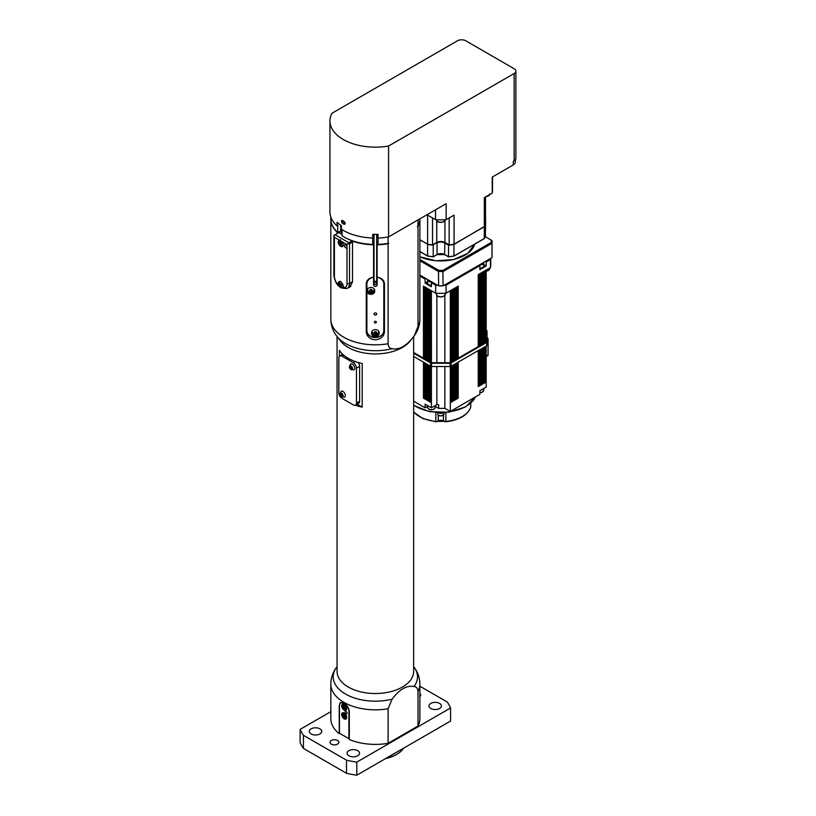 <?xml version="1.0" encoding="UTF-8"?>
<svg xmlns="http://www.w3.org/2000/svg" width="816" height="816" viewBox="0 0 816 816"><rect width="100%" height="100%" fill="white"/><g stroke="black" fill="none" stroke-linecap="round" stroke-linejoin="round"><path stroke-width="1.22" d="M343.016 245.983A3.56 2.06 60 0 1 341.69 245.453M341.935 241.618A3.56 2.06 60 0 1 342.496 246.544A3.56 2.06 60 0 1 339.752 245.596A3.56 2.06 60 0 1 338.201 242.005A3.56 2.06 60 0 1 338.936 240.373A3.56 2.06 60 0 1 339.497 240.21L347.014 244.555L348.901 242.74L335.05 234.733L333.907 235.396L334.417 237.283L339.497 240.21M340.201 285.039L340.068 283.927L340.782 283.682L341.761 285.682L340.201 285.039L340.925 283.846M335.05 234.733L338.834 232.56L342.037 234.406M378.032 244.504A44.084 25.449 0 0 0 388.783 243.341L388.11 243.372A44.533 25.714 180 0 1 378.032 244.402L378.032 238.007A45.421 26.224 0 0 0 388.579 236.915L388.579 146.023L514.151 73.522A5.875 3.397 -0 0 0 515.875 71.125A5.875 3.397 -0 0 0 514.151 68.728L465.783 40.8A5.875 3.397 -0 0 0 457.47 40.8L331.898 113.302A45.421 26.224 -0 0 0 329.929 120.931L329.929 211.834A45.421 26.224 0 0 0 337.069 225.94L337.069 222.299A45.421 26.224 -0 0 0 341.404 225.614L341.404 229.255A45.421 26.224 0 0 0 372.688 238.007L372.688 234.376A45.421 26.224 -0 0 0 378.022 234.376L378.022 235.742A2.672 1.54 0 0 0 376.696 234.406L376.696 280.378C375.799 282.02 374.911 282.02 374.024 280.378L374.024 234.406A2.672 1.54 0 0 0 372.688 235.691M337.069 225.94L338.038 225.379L337.712 225.93A44.533 25.714 0 0 1 337.467 225.706M492.507 176.919L492.507 190.016A51.653 29.825 180 0 1 492.232 193.076L492.232 177.072L513.274 164.934A7.13 4.111 0 0 0 515.355 162.017L515.355 159.773M431.399 282.734L435.662 285.192A49.878 28.795 180 0 0 437.59 285.284L432.286 282.224L431.399 282.734L431.399 286.732L425.105 283.101L425.105 279.092L425.983 278.593L419.883 275.063L438.478 285.794A51.214 29.57 180 0 0 443.221 285.794L492.007 257.632A51.214 29.57 180 0 0 492.058 256.265L492.058 241.934A51.214 29.57 180 0 1 492.007 243.311L492.007 257.632M425.105 279.092L419.883 276.083M486.193 262.007L490.457 259.549A49.878 28.795 180 0 0 490.62 258.437L485.306 261.497L486.193 262.007L486.193 266.006L479.89 269.647L479.89 265.649L446.036 285.192A49.878 28.795 180 0 1 444.108 285.284L479.012 265.139L479.89 265.649M450.269 362.712L431.429 362.712L431.399 290.731L435.662 293.189A49.878 28.795 -0 0 0 446.036 293.189L450.299 290.731L450.299 362.722L483.929 343.312L486.193 341.996L486.193 270.004L490.457 267.546A49.878 28.795 -0 0 0 490.722 264.557L490.722 258.376M486.193 341.119L486.193 341.894M431.399 362.722L413.651 352.471M413.651 353.206L430.644 363.018A1.336 0.775 -0 0 0 431.593 363.242L450.106 363.242A1.336 0.775 -0 0 0 451.054 363.018L486.693 342.434A1.336 0.775 -0 0 0 487.091 341.894A1.336 0.775 -0 0 0 487.091 341.884L487.019 331.092A1.336 0.775 -0 0 0 486.805 330.664L486.193 330.133M487.091 345.158L487.091 341.894L487.091 345.158A1.336 0.775 180 0 1 486.693 345.709L451.054 366.282A1.336 0.775 180 0 1 450.106 366.517L431.593 366.517A1.336 0.775 180 0 1 430.644 366.282L413.651 356.47M486.193 271.004A4.457 2.57 180 0 0 488.529 270.3A4.457 2.57 180 0 0 489.835 268.484L488.417 270.545L486.193 271.228L486.193 331.092M450.299 366.506L450.299 411.448L444.832 408.286L444.832 366.517M444.832 362.722L444.832 295.463M451.809 365.854L451.809 401.411L452.564 401.411L450.86 402.39L451.013 366.302M486.193 345.994L486.193 387.08L479.89 390.721L479.89 394.352L450.299 411.448M484.867 346.759L484.867 382.316L485.622 382.316L483.929 383.306L484.082 347.218M482.98 347.851L482.98 383.408L483.735 383.408L482.032 384.397L482.195 348.31M481.093 348.942L481.093 384.499L481.848 384.499L480.145 385.489L480.298 349.401M479.196 350.033L479.196 385.591L479.961 385.591L478.258 386.57L478.411 350.492M457.47 362.579L457.47 398.137L458.225 398.137L456.532 399.116L456.685 363.028M455.583 363.671L455.583 399.228L456.338 399.228L454.645 400.207L454.798 364.12M453.696 364.762L453.696 400.319L454.451 400.319L452.747 401.299L452.911 365.211M452.747 361.304L452.747 289.313L454.451 288.334L454.451 360.325M454.645 360.213L454.645 288.221L456.338 287.242L456.338 359.234M456.532 359.122L456.532 287.13L458.225 286.151L458.225 358.142M478.258 346.576L478.258 274.584L479.961 273.605L479.961 345.596M480.145 345.484L480.145 273.503L481.848 272.513L481.848 344.505M482.032 344.403L482.032 272.411L483.735 271.422L483.735 343.414M483.929 343.312L483.929 271.32L485.622 270.331L485.622 342.322M490.457 259.549L490.457 267.546M446.036 285.192L446.036 293.189M450.86 362.396L450.86 290.404L452.564 289.425L452.564 361.417M427.615 406.358L425.105 407.806L413.651 401.197M425.105 407.806L425.105 404.175L431.399 407.806L431.399 366.506M430.675 366.302L430.838 402.39L429.134 401.411L430.675 400.952M428.788 365.211L428.951 401.299L427.247 400.319L428.788 399.86M426.901 364.12L427.054 400.207L425.36 399.228L426.901 398.769M425.014 363.028L425.167 399.116L423.463 398.137L425.014 397.678M423.463 358.142L423.463 286.151L425.167 287.13L425.167 359.122M425.36 359.234L425.36 287.242L427.054 288.221L427.054 360.213M427.247 360.325L427.247 288.334L428.951 289.313L428.951 361.304M429.134 361.417L429.134 289.425L430.838 290.404L430.838 362.396M435.662 285.192L435.662 293.189M425.105 283.101L427.615 281.642M431.399 285.284A3.784 2.183 180 0 1 427.615 283.101L427.615 279.827A3.784 2.183 -0 0 0 431.878 281.989M483.674 264.557L486.193 266.006M479.41 264.904A3.784 2.183 -0 0 0 483.674 262.732L483.674 266.006A3.784 2.183 180 0 1 479.89 268.189M451.809 401.411L451.013 400.952M453.696 400.319L452.911 399.86M455.583 399.228L454.798 398.769M457.47 398.137L456.685 397.678M479.196 385.591L478.411 385.142M481.093 384.499L480.298 384.05M482.98 383.408L482.195 382.959M484.867 382.316L484.082 381.868M487.07 339.67L488.08 339.089A0.887 0.51 -120 0 0 487.448 337.997L487.06 338.222M488.08 339.089L488.08 355.093L486.193 356.174M487.448 355.45A0.887 0.51 -120 0 0 488.08 355.093M443.384 412.702A3.335 1.928 180 0 1 438.314 412.702M431.399 407.806L436.866 404.654A40.076 23.134 -0 0 0 438.671 404.736L438.671 408.367L435.183 406.358M436.866 404.654L436.866 366.517M436.866 362.722L436.866 295.463M444.832 408.286A40.076 23.134 180 0 1 438.671 408.367M492.058 241.934A51.214 29.57 180 0 0 492.007 240.567L491.212 240.108A50.408 29.101 180 0 1 491.212 242.454L442.874 270.361L443.068 285.886A50.857 29.356 180 0 1 438.631 285.886L438.478 271.473L419.883 260.743M343.505 707.207L343.475 705.932L344.403 705.799L345.392 708.227L344.474 708.359L343.505 707.207L344.77 706.483L345.729 707.635M345.382 707.829L344.474 708.359M351.788 368.179L351.002 366.751M351.798 368.138A1.112 0.643 60 0 1 351.013 366.751M349.432 366.425A2.244 1.295 60 0 1 351.308 366.088A2.244 1.295 60 0 1 352.543 368.965A2.244 1.295 60 0 1 350.676 369.322A2.244 1.295 60 0 1 349.421 367.159A2.244 1.295 60 0 1 349.432 366.425M351.849 367.873L350.309 366.608L350.798 368.618L351.655 368.791L351.849 367.873M349.421 367.159L350.472 364.13A3.386 1.958 60 0 1 354.062 365.925A3.386 1.958 60 0 1 353.828 369.934L350.676 369.322M350.941 367.057L350.115 367.526M351.614 368.149L350.798 368.618M341.567 394.067A1.112 0.643 60 0 0 342.394 395.434L341.455 394.138L340.639 394.607L342.108 396.117L341.873 394.189L340.966 393.822L340.639 394.607M341.782 396.923A2.244 1.295 60 0 1 341.231 396.596A2.244 1.295 60 0 1 339.976 394.434A2.244 1.295 60 0 1 341.251 392.996A2.244 1.295 60 0 1 343.108 395.576A2.244 1.295 60 0 1 341.782 396.923M339.976 394.434L341.027 391.394A3.386 1.958 60 0 1 344.617 393.2A3.386 1.958 60 0 1 344.383 397.208L341.231 396.596M342.026 395.291L341.21 395.76M345.076 222.809L344.281 223.319A1.336 0.775 -120 0 0 343.934 221.32M343.271 220.942A1.336 0.775 -120 0 0 342.944 221.003A1.336 0.775 -120 0 0 342.944 222.544A1.336 0.775 -120 0 0 344.281 223.319M371.158 291.404L369.944 291.077L369.679 290.047L370.648 289.354L371.861 289.68L372.127 290.71L371.158 291.404L369.821 289.945M371.984 290.149L371.158 290.741M369.944 291.077L369.944 290.414M374.238 289.068A3.335 2.723 0 0 1 374.197 289.721L372.963 291.587C369.74 292.556 367.965 291.934 367.608 289.721A3.335 2.723 0 0 1 367.567 289.068M374.024 313.895A1.336 1.091 0 0 1 376.686 313.895M376.543 314.476A1.336 1.091 0 0 1 374.024 313.987A1.336 1.091 0 0 1 376.696 313.987A1.336 1.091 0 0 1 376.543 314.476M376.696 280.378L376.696 281.01C375.799 282.652 374.911 282.652 374.024 281.01L374.024 280.378M376.696 281.01L376.696 283.897M374.687 290.537L374.687 291.261A3.784 3.091 0 0 1 370.903 294.352A3.784 3.091 0 0 1 367.118 291.261L367.118 290.537A3.784 3.091 0 0 1 370.903 287.446A3.784 3.091 0 0 1 374.687 290.537M367.118 291.261L367.118 290.537M374.677 290.261A3.784 3.091 0 0 1 370.903 293.066A3.784 3.091 0 0 1 367.129 290.261M371.566 333.438L371.566 332.714A3.784 3.091 0 0 1 375.36 329.623A3.784 3.091 0 0 1 379.144 332.714L379.144 333.438A3.784 3.091 0 0 1 375.36 336.529A3.784 3.091 0 0 1 371.566 333.438L371.566 332.714M379.124 332.438A3.784 3.091 0 0 1 375.36 335.243A3.784 3.091 0 0 1 371.586 332.438M378.685 331.245A3.335 2.723 0 0 1 378.644 331.898L378.114 333.081C375.38 335.131 373.371 334.733 372.065 331.898A3.335 2.723 0 0 1 372.025 331.245M378.644 331.898A3.335 2.723 0 0 1 378.216 332.836M377.135 276.614L377.135 277.236A8.456 6.905 0 0 1 383.816 283.988L383.816 330.531A8.456 6.905 0 0 1 375.36 337.436A8.456 6.905 0 0 1 366.894 330.531L366.894 283.988A8.456 6.905 0 0 1 373.575 277.236L373.575 276.614M367.455 280.378A8.905 7.273 180 0 0 366.445 283.733L366.445 330.276A8.905 7.273 180 0 0 375.36 337.549A8.905 7.273 180 0 0 384.265 330.276L384.265 283.733A8.905 7.273 180 0 0 383.255 280.378M377.135 277.236L377.135 285.08A1.785 1.459 180 0 1 373.575 285.08L373.575 277.154C369.016 277.94 366.578 280.194 366.272 283.907L366.272 331.898C366.812 336.58 369.842 339.232 375.36 339.854C380.868 339.232 383.897 336.58 384.438 331.898L384.438 283.907C384.132 280.194 381.694 277.94 377.135 277.154L377.135 277.236M375.36 321.28A1.091 0.898 0 0 1 375.36 323.065A1.091 0.898 0 0 1 375.36 321.28M377.084 282.877L375.36 284.733L373.636 282.877M384.265 283.733L384.265 282.469L383.816 283.988M366.445 282.469L366.445 283.733L366.445 282.469M366.272 327.808A9.088 7.415 180 0 0 366.445 329.276M384.265 329.276A9.088 7.415 180 0 0 384.438 327.808M355.317 361.57L353.318 362.722A4.457 2.57 60 0 1 356.459 368.179L359.611 366.353L359.611 401.258A4.457 2.57 60 0 1 358.693 403.298L355.541 405.113A4.457 2.57 60 0 1 353.318 404.899L341.975 398.351A4.457 2.57 60 0 1 338.834 392.904L338.834 358A4.457 2.57 60 0 1 339.752 355.96A4.457 2.57 60 0 1 341.975 356.174L343.709 355.174M358.183 362.488A4.457 2.57 60 0 1 359.611 366.353M359.611 401.258L356.459 403.084L356.459 368.179M356.459 403.084A4.457 2.57 60 0 1 355.541 405.113M353.318 362.722L341.975 356.174M339.395 356.245L339.395 350.319A38.301 22.114 0 0 0 348.279 358.357A38.301 22.114 0 0 0 362.202 363.487L362.202 407.123A38.301 22.114 180 0 1 355.358 405.205M378.032 243.78A2.672 1.54 0 0 0 376.696 242.444M374.024 242.444A2.672 1.54 0 0 0 372.688 243.78L372.688 244.402A44.533 25.714 180 0 1 343.873 236.915A44.533 25.714 180 0 1 342.037 235.793L342.037 229.653M344.026 237.007A44.084 25.449 0 0 0 344.179 237.099A44.084 25.449 0 0 0 352.828 240.985A44.084 25.449 0 0 0 372.688 244.504M352.828 240.985L352.502 241.169A44.533 25.714 0 0 0 373.575 244.79L373.575 243.78A1.785 1.03 180 0 1 374.024 243.107M376.696 243.107A1.785 1.03 180 0 1 377.135 243.78L377.135 244.79A44.533 25.714 0 0 0 388.11 243.739L388.783 243.341M330.827 218.923A44.533 25.714 0 0 0 330.827 219.106A44.533 25.714 0 0 0 337.141 232.295L337.375 232.162M418.016 219.922L418.016 226.103L417.343 226.858L418.016 226.471A44.533 25.714 0 0 0 419.883 219.106A44.533 25.714 0 0 0 419.883 218.923M388.11 343.74A44.533 25.714 180 0 1 330.827 319.107C330.939 325.523 332.959 331.265 336.886 336.304L340.394 340.843A38.301 22.114 0 0 0 348.279 347.453A38.301 22.114 0 0 0 410.315 340.843L414.028 336.039C406.725 345.872 399.412 350.084 392.098 348.707C389.66 348.432 388.334 346.769 388.11 343.74L388.11 243.739M413.651 336.539L413.651 671.415A38.301 22.114 180 0 1 390.007 691.835A38.301 22.114 180 0 1 348.279 687.041A38.301 22.114 180 0 1 337.059 671.415L337.059 336.539M339.772 733.4L339.232 733.717L339.232 705.718L340.507 702.576L343.873 703.045C347.065 705.075 348.881 707.911 349.309 711.532L349.309 739.531A44.533 25.714 180 0 0 388.11 743.315L388.11 708.757L392.098 699.179C399.412 689.357 406.725 685.134 414.028 686.521C416.466 686.797 417.802 688.449 418.016 691.489L418.016 726.036L388.11 743.315M374.024 275.4L373.575 276.145M377.135 276.145L376.696 275.4M373.575 277.154L373.575 244.79M377.135 244.79L377.135 277.154M362.202 407.123L357.133 404.195M340.711 702.474A7.13 4.111 -120 0 0 339.456 705.585L339.456 705.952A6.681 3.856 60 0 1 344.036 703.137M352.502 241.169L352.502 281.887L349.768 287.14L348.544 287.64M337.141 233.529L337.141 232.295M418.016 326.461L414.426 335.509C417.976 330.633 419.801 325.166 419.883 319.107A44.533 25.714 180 0 1 418.016 326.461L418.016 226.471M337.059 666.692L336.284 667.712C332.734 672.588 330.919 678.065 330.827 684.124A44.533 25.714 0 0 0 388.11 708.757M418.016 691.489A44.533 25.714 0 0 0 419.883 684.124L419.883 718.682A44.533 25.714 180 0 1 418.016 726.036M339.232 733.717A44.533 25.714 180 0 1 330.827 718.682L330.827 684.124M349.309 738.908L339.456 733.217L339.456 705.952M346.178 704.891A6.681 3.856 60 0 1 348.901 711.409L348.901 738.674M341.659 705.769A3.56 2.06 60 0 1 342.404 704.137A3.56 2.06 60 0 1 345.964 706.197A3.56 2.06 60 0 1 345.964 710.308A3.56 2.06 60 0 1 343.22 709.359A3.56 2.06 60 0 1 341.659 705.769M341.659 714.5A3.56 2.06 60 0 1 342.404 712.868A3.56 2.06 60 0 1 345.964 714.918A3.56 2.06 60 0 1 345.964 719.039A3.56 2.06 60 0 1 343.22 718.08A3.56 2.06 60 0 1 341.659 714.5M345.056 712.093A1.448 0.836 60 0 1 345.352 711.43A1.448 0.836 60 0 1 346.79 712.266A1.448 0.836 60 0 1 346.79 713.929A1.448 0.836 60 0 1 345.678 713.541A1.448 0.836 60 0 1 345.056 712.093M385.591 758.584A29.386 16.973 0 0 0 396.137 754.678L396.77 754.31A30.284 17.483 180 0 1 386.08 758.299M403.675 748.139A30.284 17.483 180 0 1 396.77 754.31M419.883 693.529A4.457 2.57 180 0 1 420.74 695.048A4.457 2.57 180 0 1 419.883 696.558M331.276 744.131A4.457 2.57 180 0 1 329.97 742.315A4.457 2.57 180 0 1 334.417 739.735A4.457 2.57 180 0 1 338.875 742.315A4.457 2.57 180 0 1 336.131 744.682A4.457 2.57 180 0 1 331.276 744.131M348.901 755.759A6.232 3.601 180 0 1 347.075 753.219A6.232 3.601 180 0 1 353.318 749.618A6.232 3.601 180 0 1 359.55 753.219A6.232 3.601 180 0 1 355.705 756.544A6.232 3.601 180 0 1 348.901 755.759M430.777 708.492A6.232 3.601 180 0 1 428.951 705.952A6.232 3.601 180 0 1 435.183 702.352A6.232 3.601 180 0 1 441.415 705.952A6.232 3.601 180 0 1 437.57 709.277A6.232 3.601 180 0 1 430.777 708.492M311.12 733.951A6.232 3.601 180 0 1 309.295 731.401A6.232 3.601 180 0 1 315.527 727.801A6.232 3.601 180 0 1 321.759 731.401A6.232 3.601 180 0 1 317.914 734.726A6.232 3.601 180 0 1 311.12 733.951M330.827 711.664L300.125 729.392L300.125 742.478A77.479 44.737 0 0 0 303.44 748.425L303.44 735.328L346.504 760.196A77.479 44.737 0 0 0 356.806 762.113L450.585 707.972A77.479 44.737 0 0 0 447.27 702.025L419.883 686.215M300.125 729.392A77.479 44.737 0 0 0 303.44 735.328M303.44 748.425L346.504 773.282A77.479 44.737 0 0 0 356.806 775.2L450.585 721.058L450.585 707.972M356.806 775.2L356.806 762.113M346.504 773.282L346.504 760.196M342.037 230.622A3.56 2.06 0 0 0 340.721 231.101L337.712 232.478A44.533 25.714 180 0 1 330.827 218.739L330.827 217.005M419.883 259.427L438.824 270.361L438.478 271.473A51.214 29.57 180 0 0 443.221 271.473L492.007 243.311L491.212 242.454M442.874 270.361A50.408 29.101 180 0 1 438.824 270.361M491.212 240.108L485.183 236.63M464.998 255.122A34.017 19.645 180 0 1 419.883 256.754A34.292 19.798 180 0 0 474.718 244.147L467.629 253.511L453.512 259.57L436.07 260.783L419.883 256.826M449.157 217.943L449.157 244.882L444.944 242.454A5.794 3.346 0 0 0 436.754 242.454L432.541 244.882A45.421 26.224 0 0 1 427.625 244.188L419.883 239.72M433.133 256.785L433.225 256.734A45.421 26.224 180 0 1 427.625 255.969L427.768 256.051A45.155 26.071 180 0 0 433.133 256.785L433.133 256.785M485.336 235.559L485.622 235.283A45.421 26.224 180 0 1 484.306 238.517L484.306 226.96A45.421 26.224 0 0 0 485.622 223.727L485.336 235.559M485.5 214.996L485.622 223.727M427.625 255.969L419.883 251.501L427.625 255.969L427.625 244.412A45.421 26.224 0 0 0 433.225 245.177L433.225 256.734L437.07 254.521L433.225 256.734M432.766 244.749A45.155 26.071 0 0 0 433.133 244.79L436.876 242.627A5.61 3.244 180 0 1 444.812 242.627L448.565 244.79L448.474 256.734L444.628 254.521A5.61 3.244 0 0 0 437.07 254.521L437.07 242.954A5.345 3.08 180 0 1 444.628 242.954L448.474 245.177A45.421 26.224 0 0 0 454.073 244.412L484.061 226.654M454.073 255.969L484.306 238.517L454.073 255.969A45.421 26.224 180 0 1 448.474 256.734L448.565 256.785A45.155 26.071 180 0 0 453.931 256.051L453.931 244.055M427.768 244.055L419.883 239.945M433.133 244.79L436.876 242.627M449.157 244.882A45.421 26.224 0 0 0 454.073 244.188L484.306 226.736A45.421 26.224 0 0 0 485.5 223.9L485.5 196.962M340.456 242.179L341.527 243.117L341.363 244.525L340.292 243.586L340.456 242.179M340.007 242.821L340.782 242.372A1.132 0.653 60 0 1 341.047 242.525M340.456 243.994L341.272 243.525L340.833 242.403M341.802 243.831L341.272 243.525M352.502 281.744L349.534 283.458L349.534 243.831L352.502 242.117M347.014 244.555L347.014 247.095A1.785 1.03 60 0 1 346.647 247.911A1.785 1.03 60 0 1 344.862 246.891A1.785 1.03 60 0 1 344.862 244.831A1.785 1.03 60 0 1 346.239 245.31A1.785 1.03 60 0 1 347.014 247.095L347.014 283.458A8.905 5.141 60 0 1 342.689 287.864L342.506 287.997M342.689 287.864C341.547 288.425 340.241 287.671 338.752 285.6A3.56 2.06 60 0 1 338.201 283.458A3.56 2.06 60 0 1 338.936 281.826A3.56 2.06 60 0 1 342.404 283.713A3.56 2.06 60 0 1 342.689 287.864M349.534 243.831L348.391 243.76M352.277 240.791L348.901 242.74M338.834 232.56L342.037 230.704M341.353 234.008L341.353 231.101A3.56 2.06 180 0 1 342.037 230.795M372.688 244.402L372.688 236.507A2.672 1.54 180 0 1 374.024 235.171M376.696 235.171A2.672 1.54 180 0 1 378.022 236.456L378.022 235.742M337.712 232.478L337.712 225.93M419.883 218.841A44.533 25.714 180 0 1 418.016 226.103M388.11 243.372L388.11 236.997M372.688 243.78L372.688 237.232M341.669 284.957A1.132 0.653 60 0 1 341.71 285.284L341.017 284.57M341.047 285.916L341.731 285.518M329.929 120.931A45.421 26.224 -0 0 0 388.579 146.023M342.608 223.462C341.047 221.524 341.047 220.555 342.608 220.555A45.421 26.224 -0 0 0 343.873 221.279C345.556 223.156 345.556 224.125 343.873 224.186A45.421 26.224 180 0 1 342.608 223.462L343.342 223.043M341.751 220.453L342.608 220.555M344.791 224.257L343.873 224.186L345.148 223.727M513.274 164.934L513.274 161.293L514.151 160.783A5.875 3.397 -0 0 0 515.875 158.386L515.875 71.125M344.321 223.288A43.993 25.398 -0 0 0 344.882 223.604M342.424 220.463L342.679 221.758M378.022 238.007L378.022 234.376M388.579 236.915L446.148 203.684L446.148 219.688A51.653 29.825 180 0 1 435.55 219.688L427.625 215.108L427.625 244.188M435.55 219.688L435.55 209.804M432.541 217.943L432.541 244.882M484.306 226.736L484.306 197.656L492.232 193.076M454.073 244.188L454.073 215.108L446.148 219.688M374.738 331.633L376.023 331.653L376.645 332.581L375.972 333.479L374.687 333.458L374.075 332.53L374.738 331.633M376.4 332.234L375.972 332.806L374.309 332.214A1.132 0.918 0 0 1 374.503 331.959M375.972 333.479L375.972 332.806M374.687 333.458L374.687 332.785M344.607 714.541L345.362 715.979M344.913 714.949L345.525 716.346L345.046 717.203L343.342 715.265L343.822 714.408L344.913 714.949M344.372 714.683L343.342 715.265M345.219 715.938L343.964 716.662M445.301 293.23L445.301 294.188A4.457 2.57 180 0 1 444.026 295.994A4.457 2.57 180 0 1 439.161 296.565A4.457 2.57 180 0 1 436.397 294.188L436.397 293.23M430.644 363.018L430.644 366.282M431.593 363.242L431.593 366.517M450.106 363.242L450.106 366.517M451.054 363.018L451.054 366.282M486.693 342.434L486.693 345.709M452.564 401.411L452.564 365.415M450.86 366.374L450.86 402.39M485.622 382.316L485.622 346.321M483.929 347.31L483.929 383.306M483.735 383.408L483.735 347.412M482.032 348.401L482.032 384.397M481.848 384.499L481.848 348.503M480.145 349.493L480.145 385.489M479.961 385.591L479.961 349.595M478.258 350.574L478.258 386.57M458.225 398.137L458.225 362.141M456.532 363.12L456.532 399.116M456.338 399.228L456.338 363.232M454.645 364.211L454.645 400.207M454.451 400.319L454.451 364.324M452.747 365.303L452.747 401.299M430.838 402.39L430.838 366.374M429.134 365.415L429.134 401.411M428.951 401.299L428.951 365.303M427.247 364.324L427.247 400.319M427.054 400.207L427.054 364.211M425.36 363.232L425.36 399.228M425.167 399.116L425.167 363.12M423.463 362.141L423.463 398.137M430.777 281.357A3.335 1.928 180 0 1 428.125 279.817M483.174 262.732A3.335 1.928 180 0 1 480.512 264.262M424.218 398.137L424.218 362.579M424.218 358.581L424.218 286.589M426.115 399.228L426.115 363.671M426.115 359.672L426.115 287.681M428.002 400.319L428.002 364.762M428.002 360.764L428.002 288.772M429.889 401.411L429.889 365.854M429.889 361.855L429.889 289.864M451.809 289.864L451.809 361.855M453.696 288.772L453.696 360.764M455.583 287.681L455.583 359.672M457.47 286.589L457.47 358.581M479.196 274.043L479.196 346.035M481.093 272.952L481.093 344.944M482.98 271.861L482.98 343.852M484.867 270.769L484.867 342.761M475.32 396.994A35.629 20.563 180 0 1 448.749 411.866A35.629 20.563 180 0 1 413.651 405.093M470.71 406.552A2.672 1.54 180 0 1 470.75 406.807L470.75 403.237L470.71 407.062A0.887 0.714 16.2 0 1 470.689 407.215L470.75 406.807A2.672 1.54 180 0 1 470.71 407.062A30.284 17.483 180 0 1 445.842 421.413L445.699 421.637M445.842 412.549L445.842 421.413A2.672 1.54 180 0 1 443.455 420.944A0.887 0.53 121.7 0 0 443.629 421.352L445.781 421.79C459.245 420.138 467.548 415.283 470.689 407.215M443.455 415.099L443.455 420.944A3.56 2.06 -0 0 0 438.243 420.944A0.887 0.53 58.3 0 1 438.059 421.352L443.629 421.352M438.243 415.099L438.243 420.944A2.672 1.54 180 0 1 435.856 421.413L435.999 421.637M435.856 412.549L435.856 421.413A30.284 17.483 180 0 1 413.651 411.856M438.814 415.354A2.672 1.54 -0 0 0 442.884 415.354M443.965 413.987A3.121 1.795 180 0 1 440.844 415.793A3.121 1.795 180 0 1 437.733 413.987C437.906 415.477 439.314 416.099 441.946 415.854L443.965 413.987L443.965 412.672M428.89 409.081A3.335 1.928 -0 0 0 433.765 409.173A3.335 1.928 -0 0 0 433.908 409.081M434.081 408.989A3.784 2.183 180 0 1 429.95 409.459A3.784 2.183 180 0 1 427.615 407.449C428.91 409.826 431.042 410.407 433.99 409.193L435.183 407.449A3.784 2.183 180 0 1 434.081 408.989M479.89 392.649A3.335 1.928 -0 0 0 482.399 391.996M483.674 388.538L483.674 390.354A3.784 2.183 180 0 1 479.89 392.537M343.689 704.086A3.121 1.795 -120 0 0 343.128 704.239A3.121 1.795 -120 0 0 342.485 705.809M344.556 709.4A3.121 1.795 -120 0 0 346.249 709.634A3.121 1.795 -120 0 0 346.657 709.216M344.372 704.789A2.764 1.591 60 0 1 346.157 709.135A2.764 1.591 60 0 1 342.781 707.309A2.764 1.591 60 0 1 344.372 704.789M489.712 194.524A4.457 2.57 180 0 1 488.529 195.758A4.457 2.57 180 0 1 486.387 196.452M486.122 196.605A3.917 2.264 0 0 0 488.152 195.983M437.896 296.116A3.917 2.264 0 0 0 443.649 296.208M486.193 271.126A3.917 2.264 0 0 0 488.152 270.514M336.886 336.304A42.146 24.327 0 0 0 345.556 343.577A42.146 24.327 0 0 0 392.098 348.707M392.098 699.179A42.146 24.327 180 0 1 345.556 694.059A42.146 24.327 180 0 1 336.682 667.182M413.651 666.692L413.824 666.917A42.146 24.327 180 0 1 414.028 686.521M444.812 242.627L444.628 254.521A5.345 3.08 0 0 0 437.07 254.521M448.474 256.734L444.628 254.521M350.819 286.334L347.32 288.354A10.69 6.171 -120 0 0 349.534 283.458A1.785 1.03 180 0 1 347.014 283.458M338.752 285.6A8.905 5.141 60 0 1 334.417 276.185L334.417 237.283M333.897 235.528L333.897 275.461A1.785 1.03 0 0 0 334.417 276.185M340.721 231.101L340.721 225.165M514.151 160.783L514.151 73.522M444.944 220.779L444.944 242.454M436.754 220.779L436.754 242.454M445.301 219.728A4.457 2.57 180 0 1 443.996 221.473A4.457 2.57 180 0 1 439.202 222.044A4.457 2.57 180 0 1 436.397 219.728M437.896 221.585A3.917 2.264 0 0 0 443.618 221.687M343.689 712.817A3.121 1.795 -120 0 0 343.128 712.96A3.121 1.795 -120 0 0 342.485 714.541M344.556 718.121A3.121 1.795 -120 0 0 346.249 718.355A3.121 1.795 -120 0 0 346.657 717.947M345.28 714.265A2.764 1.591 60 0 1 345.535 718.304A2.764 1.591 60 0 1 342.485 714.847A2.764 1.591 60 0 1 345.28 714.265M489.835 268.484L489.835 267.903M343.811 286.967C340.323 288.374 337.967 282.214 340.486 281.204M425.014 287.038L425.014 359.03M426.901 288.13L426.901 360.121M428.788 289.221L428.788 361.213M430.675 290.312L430.675 362.304M451.013 362.304L451.013 290.312M452.911 361.213L452.911 289.221M454.798 360.121L454.798 288.13M456.685 359.03L456.685 287.038M478.411 346.494L478.411 274.502M480.298 345.403L480.298 273.411M482.195 344.311L482.195 272.32M484.082 343.22L484.082 271.228M486.193 356.48L487.897 355.501M475.391 396.953L465.722 406.837L448.82 412.223L429.604 411.692L413.651 405.379M413.651 412.07L422.8 418.537L435.917 421.79L438.059 421.352M437.733 412.672L437.733 413.987M427.615 405.623L427.615 407.449M435.183 405.623L435.183 407.449M483.674 390.354L482.307 392.2L479.89 392.731M343.485 704.024L342.394 706.054C341.72 706.585 344.872 710.95 346.249 709.634L346.606 709.43M485.918 196.717L488.417 196.003L489.835 193.943M436.397 294.188L436.999 295.616C436.886 295.321 437.692 297.942 443.914 296.239L445.301 294.188M374.024 283.897L374.024 281.01M377.135 282.254L377.135 285.08M342.689 354.266L339.752 355.96M330.827 319.107L330.827 219.106M419.883 319.107L419.883 219.106M419.883 684.124C419.781 677.698 417.761 671.966 413.824 666.917M454.012 256.091L448.504 256.846L444.679 254.643L437.019 254.643L433.204 256.846L427.686 256.091L419.883 251.593M454.033 256.091L484.235 238.649M485.622 235.334L484.286 238.598M340.486 239.751C338.038 241.699 340.904 247.258 343.811 245.514M333.897 275.461C335.366 284.835 339.833 289.139 347.32 288.354M436.397 219.657L436.999 221.085C436.886 220.789 437.713 223.39 443.884 221.717L445.301 219.657M343.485 712.756L342.394 714.785C341.72 715.316 344.872 719.681 346.249 718.355L346.606 718.151"/></g></svg>
